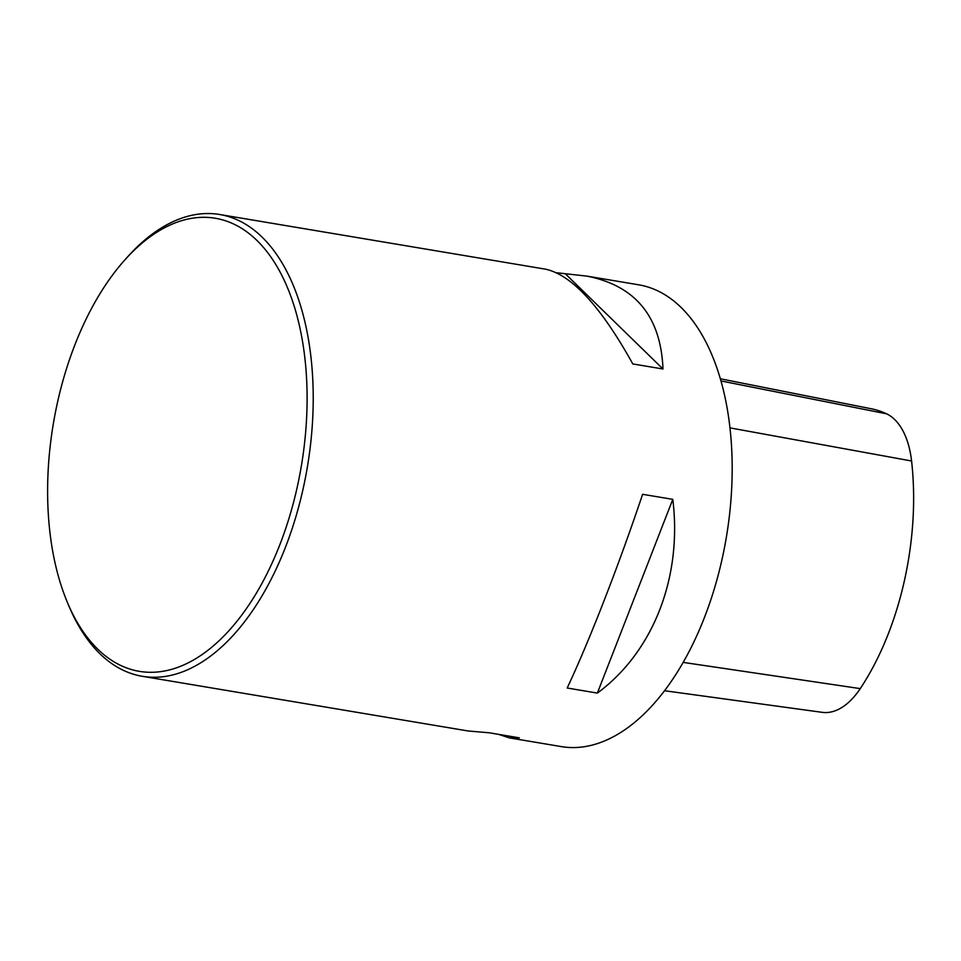 <?xml version="1.0" encoding="UTF-8"?>
<svg xmlns="http://www.w3.org/2000/svg" width="961" height="961" viewBox="0 0 961 961"><rect width="100%" height="100%" fill="white"/><g stroke="black" fill="none" stroke-linecap="round" stroke-linejoin="round"><path stroke-width="1.44" d="M142.24 676.292L468.175 730.985L489.185 732.787L519.372 737.844L509.414 737.892L561.248 746.589A234.124 128.197 -80.5 0 0 726.408 536.911A234.124 128.197 -80.5 0 0 638.729 284.816L586.895 276.119C635.485 285.669 660.844 316.625 662.994 369L632.806 363.943C600.937 306.583 571.891 275.002 545.656 269.2L219.721 214.507A234.124 128.197 99.5 0 1 312.181 370.105A234.124 128.197 99.5 0 1 142.24 676.292A234.124 128.197 99.5 0 1 68.952 606.103L67.426 602.487A229.727 125.795 99.5 0 1 124.918 259.854A229.727 125.795 99.5 0 1 306.091 370.898A229.727 125.795 99.5 0 1 220.934 638.957A229.727 125.795 99.5 0 1 67.426 602.487M124.918 259.854L127.537 256.923A234.124 128.197 99.5 0 1 219.721 214.507M642.609 494.302L672.796 499.36C682.406 577.177 653.324 651.87 597.37 693.085L567.182 688.016C589.273 641.119 618.355 566.425 642.609 494.302M509.414 737.892L498.483 734.336M556.575 272.756L586.895 276.119M664.507 690.719L822.256 712.341A80.808 44.254 -80.5 0 0 860.251 688.617A212.501 116.353 -80.5 0 0 911.581 460.992A80.808 44.254 -80.5 0 0 886.583 413.819A212.501 116.353 -80.5 0 0 871.411 408.797L720.39 378.778M597.37 693.085L672.796 499.36M662.994 369L565.873 274.317M860.251 688.617L683.139 662.381M911.581 460.992L730.012 427.885M886.583 413.819L721.014 380.952"/></g></svg>

